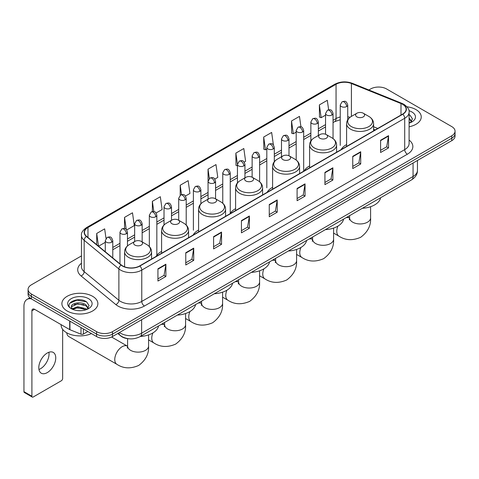<?xml version="1.0" encoding="UTF-8"?>
<svg xmlns="http://www.w3.org/2000/svg" width="479" height="479" viewBox="0 0 479 479"><rect width="100%" height="100%" fill="white"/><g stroke="black" fill="none" stroke-linecap="round" stroke-linejoin="round"><path stroke-width="0.72" d="M161.591 251.403A19.867 11.472 0 0 0 156.112 256.421M198.593 230.04A19.867 11.472 0 0 0 193.115 235.057M235.596 208.676A19.867 11.472 0 0 0 230.118 213.694M272.599 187.313A19.867 11.472 0 0 0 267.12 192.33M309.602 165.95A19.867 11.472 0 0 0 304.123 170.967M346.604 144.586A19.867 11.472 0 0 0 341.126 149.604M375.123 129.977L373.596 129.36M129.324 338.815A11.245 6.49 180 0 1 120.9 336.06L117.78 333.492M81.46 255.906L31.374 284.825A11.245 6.49 0 0 0 28.075 289.418L28.075 294.316A11.245 6.49 0 0 0 31.374 298.902L96.578 336.551A11.245 6.49 0 0 0 112.481 336.551L451.757 140.67A11.245 6.49 0 0 0 455.05 136.078L455.05 133.629A11.245 6.49 0 0 1 451.757 138.221A11.245 6.49 0 0 0 455.05 133.629L455.05 131.18A11.245 6.49 0 0 0 451.757 126.594L386.553 88.944A11.245 6.49 0 0 0 370.65 88.944L368.854 89.98M28.075 289.418A11.245 6.49 0 0 0 31.374 294.004L96.578 331.654A11.245 6.49 0 0 0 112.481 331.654L112.481 334.103L451.757 138.221L112.481 334.103A11.245 6.49 0 0 1 96.578 334.103A11.245 6.49 0 0 0 112.481 334.103L112.481 336.551M31.374 294.004L31.374 296.453L96.578 334.103L31.374 296.453A11.245 6.49 0 0 1 28.075 291.867A11.245 6.49 0 0 0 31.374 296.453L31.374 298.902M415.976 109.607A17.992 10.388 0 0 0 406.988 106.787A17.992 10.388 0 0 1 415.976 109.607A17.992 10.388 0 0 1 421.245 116.948A17.992 10.388 0 0 0 415.976 109.607M92.603 296.303A17.992 10.388 0 0 0 72.994 294.052A17.992 10.388 0 0 0 61.887 303.65A17.992 10.388 0 0 0 67.156 310.991A17.992 10.388 0 0 0 86.765 313.242A17.992 10.388 0 0 0 97.872 303.65A17.992 10.388 0 0 0 92.603 296.303A17.992 10.388 0 0 0 72.994 294.052A17.992 10.388 0 0 0 61.887 303.65A17.992 10.388 0 0 0 67.156 310.991A17.992 10.388 0 0 0 86.765 313.242A17.992 10.388 0 0 0 97.872 303.65A17.992 10.388 0 0 0 92.603 296.303M402.588 104.326A11.993 6.928 180 0 1 406.102 109.224A11.993 6.928 180 0 1 402.588 114.116L139.646 265.923A11.993 6.928 180 0 1 121.343 265.001L86.627 236.381A11.993 6.928 180 0 1 84.46 232.405A11.993 6.928 180 0 1 87.974 227.507L336.048 84.28A11.993 6.928 180 0 1 351.412 83.508L400.989 103.548A11.993 6.928 180 0 1 402.588 104.326M402.797 104.2A12.292 7.101 0 0 0 401.157 103.404L351.58 83.364A12.292 7.101 0 0 0 335.839 84.16L87.759 227.387A12.292 7.101 0 0 0 86.382 236.476L121.097 265.097A12.292 7.101 0 0 0 139.862 266.049L402.797 114.242A12.292 7.101 0 0 0 402.797 104.2M157.938 268.803L157.938 281.047L165.89 276.455L165.89 264.21L157.938 268.803M157.938 278.874L164.063 275.335L165.86 264.618A3 1.73 -120 0 0 165.89 264.21M164.01 275.365L165.89 276.455M185.768 252.732L185.768 264.977L193.72 260.384L193.72 248.146L185.768 252.732M185.768 262.803L191.893 259.271L193.69 248.547A3 1.73 -120 0 0 193.72 248.146M191.839 259.301L193.72 260.384M213.598 236.668L213.598 248.906L221.549 244.32L221.549 232.076L213.598 236.668M213.598 246.739L219.723 243.2L221.52 232.483A3 1.73 -120 0 0 221.549 232.076M219.669 243.23L221.549 244.32M241.434 220.597L241.434 232.842L249.385 228.249L249.385 216.005L241.434 220.597M241.434 230.668L247.553 227.13L249.349 216.412A3 1.73 -120 0 0 249.385 216.005M247.499 227.166L249.385 228.249M380.589 140.257L380.589 152.502L388.541 147.909L388.541 135.665L380.589 140.257M380.589 150.328L386.715 146.79L388.505 136.072A3 1.73 -120 0 0 388.541 135.665M386.661 146.819L388.541 147.909M352.754 156.328L352.754 168.566L360.711 163.974L360.711 151.735L352.754 156.328M352.754 166.393L358.879 162.86L360.675 152.142A3 1.73 -120 0 0 360.711 151.735M358.825 162.89L360.711 163.974M324.924 172.392L324.924 184.637L332.875 180.044L332.875 167.8L324.924 172.392M324.924 182.463L331.049 178.93L332.845 168.207A3 1.73 -120 0 0 332.875 167.8M330.995 178.96L332.875 180.044M297.094 188.463L297.094 200.701L305.045 196.115L305.045 183.87L297.094 188.463M297.094 198.534L303.219 194.995L305.015 184.277A3 1.73 -120 0 0 305.045 183.87M303.165 195.025L305.045 196.115M269.264 204.527L269.264 216.771L277.215 212.179L277.215 199.941L269.264 204.527M269.264 214.598L275.389 211.065L277.179 200.348A3 1.73 -120 0 0 277.215 199.941M275.335 211.095L277.215 212.179M409.102 126.773A17.992 10.388 0 0 0 421.245 116.948A17.992 10.388 0 0 1 409.102 126.773M112.481 331.654L451.757 135.773A11.245 6.49 0 0 0 455.05 131.18M156.1 212.993L162.118 209.515L160.321 196.725L152.37 201.318L152.37 211.544M126.731 229.95L134.288 225.585L132.491 212.796L124.54 217.382L124.54 228.525M106.009 238.452L104.662 228.86L96.71 233.453L96.71 244.691M244.206 162.124L245.613 161.309L243.817 148.52L235.866 153.112L235.991 165.279M273.401 144.957L271.647 132.449L263.695 137.042L263.827 149.208M300.944 126.839L299.477 116.385L291.525 120.977L291.657 133.144M328.642 109.799L327.313 100.315L319.361 104.907L319.487 117.074M185.469 196.037L189.947 193.45L188.157 180.655L180.2 185.247L180.2 195.276M214.837 179.08L217.783 177.38L215.987 164.59L208.036 169.177L208.078 181.397M208.078 199.15L208.036 181.302M208.036 169.177L209.341 178.505M237.446 165.824L235.866 165.231M235.866 153.112L237.446 164.363A3.748 2.161 0 0 0 238.542 165.89A3.748 2.161 0 0 0 243.841 165.89A3.748 2.161 0 0 0 244.943 164.357C243.422 159.549 241.943 160.507 239.32 161.112A3.748 2.161 60 0 1 241.194 161.297A3.748 2.161 -120 0 1 243.841 165.89M263.695 137.042L265.492 149.837L266.815 149.071M265.492 149.837L263.695 149.161M291.525 120.977L293.322 133.767L296.184 132.114M293.322 133.767L291.525 133.096M319.361 104.907L321.152 117.696L325.552 115.158M321.152 117.696L319.361 117.026M180.2 185.247L181.523 194.642M152.37 201.318L153.807 211.544M124.54 217.382L126.228 229.393M98.554 246.212L105.284 242.326M96.71 233.453L98.494 246.158M409.102 121.852L410.228 122.744M409.102 122.828L409.419 123.043M409.102 117.966L411.677 121.421M409.102 118.936L411.485 121.672M409.102 123.145A12.22 7.053 0 0 0 411.892 121.941A12.22 7.053 0 0 0 411.892 111.96A12.22 7.053 0 0 0 408.958 110.715M410.521 122.618L412.437 118.864L410.012 115.211M409.102 114.756L409.85 115.104M356.921 116.888A4.497 2.599 0 0 0 363.28 116.888A4.497 2.599 0 0 0 363.28 113.218L368.866 116.439A12.394 7.155 0 0 1 368.866 126.564A12.394 7.155 0 0 1 351.335 126.564A12.394 7.155 0 0 1 351.335 116.439C348.281 118.253 346.706 120.66 346.604 123.666A13.496 7.79 0 0 0 350.556 129.174A13.496 7.79 0 0 0 365.261 130.863A13.496 7.79 0 0 0 373.596 123.666C373.494 120.66 371.92 118.253 368.866 116.439L363.28 113.218A4.497 2.599 0 0 0 356.921 113.218A4.497 2.599 0 0 0 356.921 116.888M362.34 208.299A20.615 11.903 0 0 0 380.595 197.755M319.918 138.251A4.497 2.599 0 0 0 326.277 138.251A4.497 2.599 0 0 0 326.277 134.581L331.863 137.802A12.394 7.155 0 0 1 331.863 147.927A12.394 7.155 0 0 1 314.332 147.927A12.394 7.155 0 0 1 314.332 137.802C311.278 139.617 309.703 142.023 309.602 145.029A13.496 7.79 0 0 0 313.553 150.538A13.496 7.79 0 0 0 328.259 152.226A13.496 7.79 0 0 0 336.593 145.029C336.492 142.023 334.917 139.617 331.863 137.802L326.277 134.581A4.497 2.599 0 0 0 319.918 134.581A4.497 2.599 0 0 0 319.918 138.251M325.337 229.663A20.615 11.903 0 0 0 343.593 219.119M282.915 159.615A4.497 2.599 0 0 0 289.274 159.615A4.497 2.599 0 0 0 289.274 155.944L294.86 159.166A12.394 7.155 0 0 1 294.86 169.291A12.394 7.155 0 0 1 277.329 169.291A12.394 7.155 0 0 1 277.329 159.166C274.275 160.98 272.701 163.387 272.599 166.393A13.496 7.79 0 0 0 276.551 171.901A13.496 7.79 0 0 0 291.256 173.59A13.496 7.79 0 0 0 299.591 166.393C299.489 163.387 297.914 160.98 294.86 159.166L289.274 155.944A4.497 2.599 0 0 0 282.915 155.944A4.497 2.599 0 0 0 282.915 159.615M288.334 251.026A20.615 11.903 0 0 0 306.59 240.482M245.913 180.978A4.497 2.599 0 0 0 252.271 180.978A4.497 2.599 0 0 0 252.271 177.302L257.858 180.529A12.394 7.155 0 0 1 257.858 190.654A12.394 7.155 0 0 1 240.326 190.654A12.394 7.155 0 0 1 240.326 180.529C237.273 182.343 235.698 184.75 235.596 187.756A13.496 7.79 0 0 0 239.548 193.265A13.496 7.79 0 0 0 254.253 194.953A13.496 7.79 0 0 0 262.588 187.756C262.486 184.75 260.911 182.343 257.858 180.529L252.271 177.302A4.497 2.599 0 0 0 245.913 177.302A4.497 2.599 0 0 0 245.913 180.978M251.331 272.389A20.615 11.903 0 0 0 269.587 261.845M208.91 202.342A4.497 2.599 0 0 0 215.269 202.342A4.497 2.599 0 0 0 215.269 198.665L220.855 201.893A12.394 7.155 0 0 1 220.855 212.011A12.394 7.155 0 0 1 203.324 212.011A12.394 7.155 0 0 1 203.324 201.893C200.27 203.707 198.695 206.114 198.593 209.119A13.496 7.79 0 0 0 202.545 214.628A13.496 7.79 0 0 0 217.256 216.316A13.496 7.79 0 0 0 225.585 209.119C225.483 206.114 223.909 203.707 220.855 201.893L215.269 198.665A4.497 2.599 0 0 0 208.91 198.665A4.497 2.599 0 0 0 208.91 202.342M214.329 293.753A20.615 11.903 0 0 0 232.584 283.209M171.907 223.705A4.497 2.599 0 0 0 178.266 223.705A4.497 2.599 0 0 0 178.266 220.029L183.852 223.256A12.394 7.155 0 0 1 183.852 233.375A12.394 7.155 0 0 1 166.321 233.375A12.394 7.155 0 0 1 166.321 223.256C163.267 225.07 161.692 227.477 161.591 230.483A13.496 7.79 0 0 0 165.542 235.991A13.496 7.79 0 0 0 180.254 237.68A13.496 7.79 0 0 0 188.582 230.483C188.481 227.477 186.906 225.07 183.852 223.256L178.266 220.029A4.497 2.599 0 0 0 171.907 220.029A4.497 2.599 0 0 0 171.907 223.705M177.326 315.116A20.615 11.903 0 0 0 195.582 304.572M66.731 332.785A10.496 6.059 120 0 0 68.85 336.581L116.936 364.339A10.496 6.059 -60 0 1 115.325 355.933A10.496 6.059 -60 0 1 122.181 346.682A10.496 6.059 -60 0 1 127.432 346.161L127.588 346.251M134.904 245.068A4.497 2.599 0 0 0 141.263 245.068A4.497 2.599 0 0 0 141.263 241.392L146.849 244.619A12.394 7.155 0 0 1 146.849 254.738A12.394 7.155 0 0 1 129.318 254.738A12.394 7.155 0 0 1 129.318 244.619C126.264 246.434 124.69 248.841 124.588 251.846A13.496 7.79 0 0 0 128.54 257.355A13.496 7.79 0 0 0 143.251 259.043A13.496 7.79 0 0 0 151.58 251.846C151.478 248.841 149.903 246.434 146.849 244.619L141.263 241.392A4.497 2.599 0 0 0 134.904 241.392A4.497 2.599 0 0 0 134.904 245.068M140.323 336.48A20.615 11.903 0 0 0 158.579 325.936M48.876 352.269A11.993 6.928 -60 0 1 40.547 368.722A11.993 6.928 -60 0 1 38.949 369.471M47.277 372.602A11.993 6.928 120 0 0 55.109 362.034A11.993 6.928 120 0 0 53.271 352.424A11.993 6.928 120 0 0 47.277 353.017A11.993 6.928 120 0 0 39.44 363.585A11.993 6.928 120 0 0 41.278 373.201A11.993 6.928 120 0 0 47.277 372.602M83.388 328.935L83.388 334.061L87.831 331.498M31.243 298.83A14.993 8.658 -120 0 0 27.058 299.387A14.993 8.658 -120 0 0 23.95 306.249L23.95 391.642L31.901 396.235L31.901 310.841A3.748 2.161 60 0 1 32.68 309.123A3.748 2.161 60 0 1 34.554 309.308L69.689 329.594L69.689 321.026M31.901 396.235A1.874 1.084 120 0 0 32.291 397.091L24.339 392.499A1.874 1.084 -60 0 1 23.95 391.642M32.291 397.091A1.874 1.084 120 0 0 33.225 396.995L61.324 380.775A1.874 1.084 120 0 0 62.647 378.482L62.647 329.33M83.388 334.061A1.874 1.084 180 0 1 80.987 334.186L69.94 329.72A1.874 1.084 180 0 1 69.689 329.594M61.132 324.66L61.132 325.073A18.741 10.819 0 0 0 66.623 332.725A18.741 10.819 0 0 0 91.447 333.588M77.843 310.608L80.67 310.685M72.227 308.811L77.688 306.728L85.867 308.644L86.861 309.44M72.73 309.338L77.688 307.704L86.046 309.739M72.317 309.189L71.437 307.135A8.472 4.892 0 0 0 72.808 309.404M88.304 308.117L85.867 304.758C80.783 300.962 70.323 303.303 71.437 307.135L71.407 306.764M71.461 307.255L71.694 306.626L77.688 303.818L85.867 305.728L88.112 308.374M87.148 309.32L89.064 305.56L86.639 301.914C78.065 295.747 62.833 303.872 71.628 308.847L72.066 309.117M88.519 298.656A12.22 7.053 0 0 0 71.239 298.656A12.22 7.053 0 0 0 71.239 308.638A12.22 7.053 0 0 0 88.519 308.638A12.22 7.053 0 0 0 88.519 298.656M69.844 303.135L77.017 300.189L86.477 301.8M74.323 304.566L77.017 304.081L83.771 304.656M74.323 308.452L77.017 307.967L83.771 308.542M119.427 332.54A14.993 8.658 0 0 0 120.433 333.18A14.993 8.658 0 0 0 141.634 333.18L413.06 176.482A14.993 8.658 0 0 0 417.449 170.356C417.556 174.081 415.58 177.266 411.503 179.912L140.084 336.617A7.496 4.329 60 0 0 141.634 333.18L141.634 319.715M413.06 163.01L413.06 176.482A7.496 4.329 60 0 1 411.503 179.912M118.816 332.893A7.496 5.012 129.5 0 0 120.121 335.33L117.846 333.45M451.757 140.67L451.757 135.773M96.578 336.551L96.578 331.654M409.102 140.072A18.741 10.819 180 0 1 407.36 154.214L144.418 306.021A3.748 2.161 60 0 1 141.766 301.429L404.707 149.622A14.993 8.658 0 0 0 409.102 143.502L409.102 112.158A14.993 8.658 180 0 1 404.707 118.283A3.748 2.161 -120 0 0 402.797 114.242M144.418 306.021A18.741 10.819 180 0 1 117.912 306.021A18.741 10.819 180 0 1 115.816 304.572L81.101 275.952A18.741 10.819 180 0 1 81.46 263.252M120.564 301.429A14.993 8.658 0 0 0 141.766 301.429L141.766 270.09A14.993 8.658 180 0 1 118.882 268.929L84.172 240.308A14.993 8.658 180 0 1 81.46 235.345L81.46 266.683A14.993 8.658 0 0 0 84.172 271.653L118.882 300.273A14.993 8.658 0 0 0 120.564 301.429M409.102 112.158C409.599 109.817 407.874 107.206 403.935 104.32L401.959 103.368A3.748 1.754 112 0 0 401.157 103.404M401.959 103.368L352.382 83.322C346.173 81.125 340.282 81.448 334.701 84.28A3.748 2.161 60 0 1 335.839 84.16M87.759 227.387A3.748 2.161 -120 0 0 86.627 227.507C82.735 230.303 81.011 232.914 81.46 235.345M86.382 236.476A3.748 2.509 129.5 0 0 84.172 240.308L84.172 271.653A3.748 2.509 -50.5 0 1 81.101 275.952M352.382 83.322A3.748 1.754 112 0 0 351.58 83.364M121.097 265.097A3.748 2.509 129.5 0 0 118.882 268.929L118.882 300.273A3.748 2.509 -50.5 0 1 115.816 304.572M139.862 266.049A3.748 2.161 60 0 1 141.766 270.09L404.707 118.283L404.707 149.622A3.748 2.161 60 0 0 407.36 154.214M87.974 227.507L87.974 237.488M400.989 103.548L400.989 115.044M351.412 83.508L351.412 116.397M377.775 128.444L373.596 126.755M350.035 117.307A11.993 6.928 0 0 0 347.73 116.786M340.234 116.996A11.993 6.928 0 0 0 336.048 118.564L333.049 120.295M336.048 84.28L336.048 118.564A6.748 3.898 60 0 1 334.653 121.654L333.049 122.576M325.552 124.624L318.361 128.773M310.865 133.102L303.68 137.251M296.184 141.58L288.993 145.73M281.496 150.059L274.311 154.208M266.815 158.537L259.624 162.686M252.128 167.015L244.943 171.165M237.446 175.494L230.255 179.643M222.759 183.966L215.574 188.115M208.078 192.444L200.887 196.594M193.39 200.923L186.205 205.072M178.709 209.401L171.518 213.55M164.022 217.879L156.837 222.028M149.34 226.357L142.149 230.507M134.653 234.836L127.468 238.985M119.972 243.314L112.781 247.463M269.264 204.916L277.179 200.348M297.094 188.852L305.015 184.277M324.924 172.781L332.845 168.207M352.754 156.711L360.675 152.142M380.589 140.646L388.505 136.072M241.434 220.987L249.349 216.412M213.598 237.051L221.52 232.483M185.768 253.122L193.69 248.547M157.938 269.192L165.86 264.618M370.596 206.712L370.596 217.891A10.496 6.059 180 0 1 367.519 222.172A10.496 6.059 180 0 1 352.676 222.172A10.496 6.059 180 0 1 349.604 217.891L349.323 219.903M346.042 217.706A10.496 6.059 -60 0 1 349.442 217.981L349.604 218.071M370.596 217.891C371.045 225.597 367.746 232.058 360.687 237.279C352.646 240.781 345.401 240.41 338.946 236.159A10.496 6.059 -60 0 1 337.929 226.094M333.594 228.076L333.594 239.255A10.496 6.059 180 0 1 330.516 243.536A10.496 6.059 180 0 1 315.673 243.536A10.496 6.059 180 0 1 312.601 239.255L312.32 241.266M309.039 239.069A10.496 6.059 -60 0 1 312.44 239.344L312.601 239.434M333.594 239.255C334.043 246.96 330.744 253.421 323.684 258.636C315.643 262.145 308.398 261.774 301.944 257.522A10.496 6.059 -60 0 1 300.926 247.457M296.591 249.439L296.591 260.618A10.496 6.059 180 0 1 293.513 264.899A10.496 6.059 180 0 1 278.67 264.899A10.496 6.059 180 0 1 275.599 260.618L275.317 262.63M272.036 260.432A10.496 6.059 -60 0 1 275.437 260.708L275.599 260.798M296.591 260.618C297.04 268.324 293.741 274.784 286.682 279.999C278.64 283.502 271.395 283.131 264.941 278.886A10.496 6.059 -60 0 1 263.923 268.821M259.588 270.803L259.588 281.981A10.496 6.059 180 0 1 256.51 286.262A10.496 6.059 180 0 1 241.667 286.262A10.496 6.059 180 0 1 238.596 281.981L238.314 283.993M235.033 281.796A10.496 6.059 -60 0 1 238.434 282.071L238.596 282.161M259.588 281.981C260.043 289.687 256.738 296.148 249.679 301.363C241.638 304.866 234.393 304.494 227.938 300.249A10.496 6.059 -60 0 1 226.92 290.184M222.585 292.16L222.585 303.345A10.496 6.059 180 0 1 219.514 307.626A10.496 6.059 180 0 1 204.665 307.626A10.496 6.059 180 0 1 201.593 303.345L201.312 305.357M198.037 303.159A10.496 6.059 -60 0 1 201.431 303.435L201.593 303.524M222.585 303.345C223.04 311.051 219.735 317.511 212.682 322.726C204.635 326.229 197.39 325.858 190.935 321.613A10.496 6.059 -60 0 1 189.923 311.548M185.583 313.523L185.583 324.708A10.496 6.059 180 0 1 182.511 328.989A10.496 6.059 180 0 1 167.668 328.989A10.496 6.059 180 0 1 164.59 324.708L164.309 326.72M161.034 324.522A10.496 6.059 -60 0 1 164.429 324.798L164.59 324.888M185.583 324.708C186.038 332.414 182.733 338.875 175.679 344.09C167.632 347.592 160.387 347.221 153.933 342.976A10.496 6.059 -60 0 1 152.921 332.911M148.58 334.887L148.58 346.072A10.496 6.059 180 0 1 145.508 350.353A10.496 6.059 180 0 1 130.665 350.353A10.496 6.059 180 0 1 127.588 346.072L127.306 348.083M346.634 106.542A3.748 2.161 0 0 0 347.73 105.015C346.209 100.207 344.73 101.165 342.108 101.77A3.748 2.161 60 0 1 343.982 101.955A3.748 2.161 -120 0 1 346.634 106.542A3.748 2.161 0 0 1 341.335 106.542A3.748 2.161 0 0 1 340.234 105.015L342.108 101.77M331.947 115.02A3.748 2.161 0 0 0 333.049 113.493C331.528 108.685 330.049 109.643 327.426 110.242A3.748 2.161 60 0 1 329.301 110.427A3.748 2.161 -120 0 1 331.947 115.02A3.748 2.161 0 0 1 326.648 115.02A3.748 2.161 0 0 1 325.552 113.493L327.426 110.242M317.266 123.498A3.748 2.161 0 0 0 318.361 121.971C316.841 117.163 315.362 118.121 312.739 118.72A3.748 2.161 60 0 1 314.613 118.906A3.748 2.161 -120 0 1 317.266 123.498A3.748 2.161 0 0 1 311.967 123.498A3.748 2.161 0 0 1 310.865 121.971L312.739 118.72M302.578 131.976A3.748 2.161 0 0 0 303.68 130.45C302.159 125.636 300.68 126.594 298.058 127.198A3.748 2.161 60 0 1 299.932 127.384A3.748 2.161 -120 0 1 302.578 131.976A3.748 2.161 0 0 1 297.279 131.976A3.748 2.161 0 0 1 296.184 130.45L298.058 127.198M287.897 140.455A3.748 2.161 0 0 0 288.993 138.922C287.472 134.114 285.993 135.072 283.37 135.677A3.748 2.161 60 0 1 285.245 135.862A3.748 2.161 -120 0 1 287.897 140.455A3.748 2.161 0 0 1 282.598 140.455A3.748 2.161 0 0 1 281.496 138.922L283.37 135.677M273.21 148.933A3.748 2.161 0 0 0 274.311 147.4C272.791 142.592 271.312 143.55 268.689 144.155A3.748 2.161 60 0 1 270.563 144.341A3.748 2.161 -120 0 1 273.21 148.933A3.748 2.161 0 0 1 267.911 148.933A3.748 2.161 0 0 1 266.815 147.4L268.689 144.155M258.528 157.411A3.748 2.161 0 0 0 259.624 155.879C258.103 151.071 256.624 152.029 254.002 152.633A3.748 2.161 60 0 1 255.876 152.819A3.748 2.161 -120 0 1 258.528 157.411A3.748 2.161 0 0 1 253.229 157.411A3.748 2.161 0 0 1 252.128 155.879L254.002 152.633M229.16 174.368A3.748 2.161 0 0 0 230.255 172.835C228.734 168.027 227.256 168.985 224.633 169.59A3.748 2.161 60 0 1 226.507 169.776A3.748 2.161 -120 0 1 229.16 174.368A3.748 2.161 0 0 1 223.861 174.368A3.748 2.161 0 0 1 222.759 172.835L224.633 169.59M214.472 182.846A3.748 2.161 0 0 0 215.574 181.313C214.053 176.506 212.574 177.464 209.952 178.068A3.748 2.161 60 0 1 211.826 178.254A3.748 2.161 -120 0 1 214.472 182.846A3.748 2.161 0 0 1 209.173 182.846A3.748 2.161 0 0 1 208.078 181.313L209.952 178.068M199.791 191.325A3.748 2.161 0 0 0 200.887 189.792C199.366 184.984 197.887 185.942 195.264 186.547A3.748 2.161 60 0 1 197.138 186.732A3.748 2.161 -120 0 1 199.791 191.325A3.748 2.161 0 0 1 194.492 191.325A3.748 2.161 0 0 1 193.39 189.792L195.264 186.547M185.104 199.803A3.748 2.161 0 0 0 186.205 198.27C184.684 193.462 183.206 194.42 180.583 195.025A3.748 2.161 60 0 1 182.457 195.21A3.748 2.161 -120 0 1 185.104 199.803A3.748 2.161 0 0 1 179.805 199.803A3.748 2.161 0 0 1 178.709 198.27L180.583 195.025M170.422 208.281A3.748 2.161 0 0 0 171.518 206.748C169.997 201.94 168.518 202.898 165.896 203.503A3.748 2.161 60 0 1 167.77 203.689A3.748 2.161 -120 0 1 170.422 208.281A3.748 2.161 0 0 1 165.123 208.281A3.748 2.161 0 0 1 164.022 206.748L165.896 203.503M155.735 216.753A3.748 2.161 0 0 0 156.837 215.227C155.316 210.419 153.837 211.377 151.214 211.981A3.748 2.161 60 0 1 153.088 212.167A3.748 2.161 -120 0 1 155.735 216.753A3.748 2.161 0 0 1 150.436 216.753A3.748 2.161 0 0 1 149.34 215.227L151.214 211.981M141.054 225.232A3.748 2.161 0 0 0 142.149 223.705C140.628 218.897 139.15 219.855 136.527 220.46A3.748 2.161 60 0 1 138.401 220.645A3.748 2.161 -120 0 1 141.054 225.232A3.748 2.161 0 0 1 135.755 225.232A3.748 2.161 0 0 1 134.653 223.705L136.527 220.46M126.366 233.71A3.748 2.161 0 0 0 127.468 232.183C125.947 227.375 124.468 228.333 121.846 228.938A3.748 2.161 60 0 1 123.72 229.124A3.748 2.161 -120 0 1 126.366 233.71A3.748 2.161 0 0 1 121.067 233.71A3.748 2.161 0 0 1 119.972 232.183L121.846 228.938M111.685 242.188A3.748 2.161 0 0 0 112.781 240.662C111.26 235.854 109.781 236.812 107.158 237.41A3.748 2.161 60 0 1 109.032 237.602A3.748 2.161 -120 0 1 111.685 242.188A3.748 2.161 0 0 1 106.386 242.188A3.748 2.161 0 0 1 105.284 240.662L107.158 237.41M31.901 310.841L34.554 309.308M69.94 321.169L69.94 329.72M80.987 334.186L80.987 327.552M140.084 336.617C134.048 339.647 128.019 339.647 121.983 336.617L120.121 335.33M417.449 170.356L417.449 160.477M334.701 84.28L86.627 227.507M340.234 119.756L334.653 121.654M325.552 126.905L318.361 131.054M310.865 135.383L303.68 139.533M296.184 143.862L288.993 148.011M281.496 152.34L274.311 156.489M266.815 160.818L259.624 164.968M252.128 169.297L244.943 173.446M237.446 177.775L230.255 181.924M222.759 186.253L215.574 190.403M208.078 194.731L200.887 198.881M193.39 203.204L186.205 207.353M178.709 211.682L171.518 215.831M164.022 220.16L156.837 224.31M149.34 228.639L142.149 232.788M134.653 237.117L127.468 241.266M119.972 245.595L112.781 249.745M375.207 129.929L373.596 129.276M338.946 236.159L333.594 233.069M373.596 130.857L373.596 123.666M346.604 146.442L346.604 123.666M356.921 113.218L351.335 116.439M349.442 217.981L347.503 216.861M349.604 215.652L349.604 217.891M301.944 257.522L296.591 254.433M336.593 152.22L336.593 145.029M309.602 167.806L309.602 145.029M319.918 134.581L314.332 137.802M312.44 239.344L310.5 238.225M312.601 237.015L312.601 239.255M264.941 278.886L259.588 275.796M299.591 173.584L299.591 166.393M272.599 189.169L272.599 166.393M282.915 155.944L277.329 159.166M275.437 260.708L273.497 259.588M275.599 258.379L275.599 260.618M227.938 300.249L222.585 297.16M262.588 194.947L262.588 187.756M235.596 210.532L235.596 187.756M245.913 177.302L240.326 180.529M238.434 282.071L236.494 280.951M238.596 279.742L238.596 281.981M190.935 321.613L185.583 318.523M225.585 216.31L225.585 209.119M198.593 231.89L198.593 209.119M208.91 198.665L203.324 201.893M201.431 303.435L199.492 302.315M201.593 301.105L201.593 303.345M153.933 342.976L148.58 339.886M188.582 237.674L188.582 230.483M161.591 253.253L161.591 230.483M171.907 220.029L166.321 223.256M164.429 324.798L162.489 323.678M164.59 322.463L164.59 324.708M148.58 346.072C149.035 353.777 145.73 360.238 138.676 365.453C130.629 368.956 123.384 368.585 116.936 364.339M151.58 259.037L151.58 251.846M124.588 266.821L124.588 251.846M134.904 241.392L129.318 244.619M127.432 346.161L111.583 337.012M127.588 338.665L127.588 346.072M347.73 119.804L347.73 105.015M340.234 145.412L340.234 105.015M333.049 138.581L333.049 113.493M325.552 134.24L325.552 113.493M318.361 135.473L318.361 121.971M310.865 140.952L310.865 121.971M303.68 170.847L303.68 130.45M296.184 160.046L296.184 130.45M288.993 155.795L288.993 138.922M281.496 156.759L281.496 138.922M274.311 161.704L274.311 147.4M266.815 187.804L266.815 147.4M259.624 181.775L259.624 155.879M252.128 177.224L252.128 155.879M244.943 177.865L244.943 164.357M237.446 182.9L237.446 164.357L239.32 161.112M230.255 213.239L230.255 172.835M222.759 203.258L222.759 172.835M215.574 198.845L215.574 181.313M200.887 203.767L200.887 189.792M193.39 230.195L193.39 189.792M186.205 225.04L186.205 198.27M178.709 220.286L178.709 198.27M171.518 220.256L171.518 206.748M164.022 224.992L164.022 206.748M156.837 255.289L156.837 215.227M149.34 246.547L149.34 215.227M142.149 241.907L142.149 223.705M134.653 241.536L134.653 223.705M127.468 245.937L127.468 232.183M119.972 263.869L119.972 232.183M112.781 257.942L112.781 240.662M105.284 251.762L105.284 240.662M27.058 299.387L29.824 297.788"/></g></svg>
